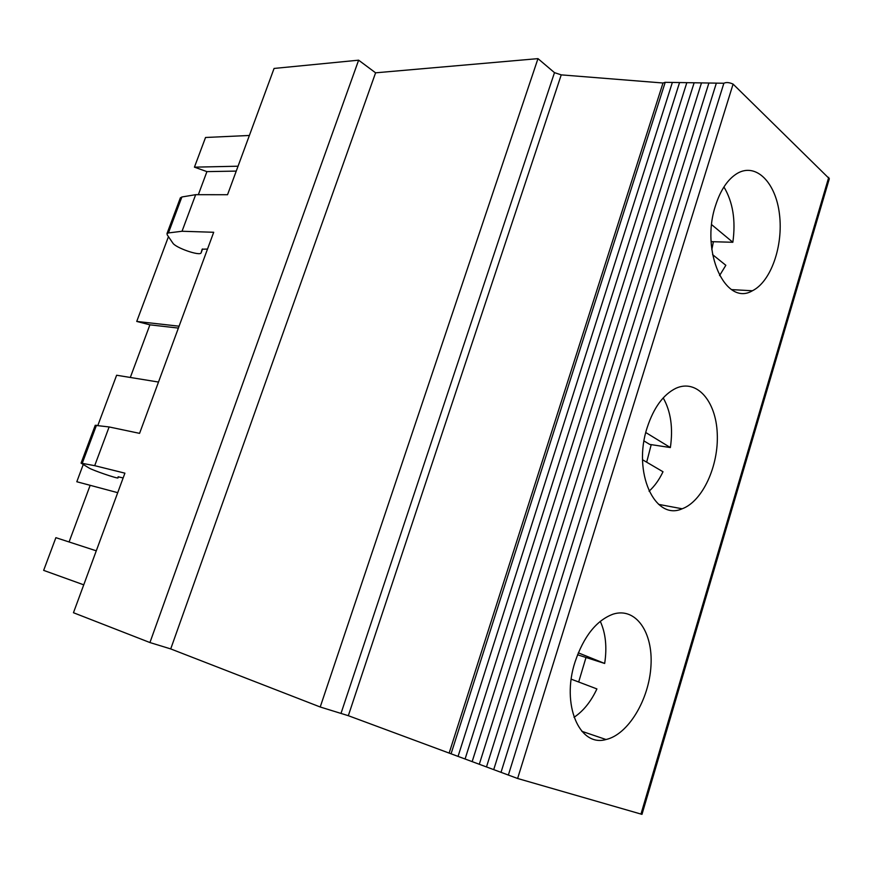 <?xml version="1.0" encoding="UTF-8"?>
<svg xmlns="http://www.w3.org/2000/svg" width="873" height="873" viewBox="0 0 873 873"><rect width="100%" height="100%" fill="white"/><g stroke="black" fill="none" stroke-linecap="round" stroke-linejoin="round"><path stroke-width="1.31" d="M170.715 648.923L320.216 706.999L348.327 715.696L517.613 778.487L641.982 814.356L829.328 178.703L733.091 84.103C729.304 82.389 726.227 82.106 723.87 83.251L665.204 82.324L663 83L561.241 74.871L554.486 72.645L537.975 58.633L375.597 72.819L170.715 648.923L149.938 642.55L73.463 612.726L124.904 473.166L94.699 465.669L109.125 426.952L95.212 425.358M96.281 550.819L55.883 537.67L43.65 570.375L83.743 584.834M577.533 654.783L604.673 663.458C607.139 647.144 605.666 633.1 600.275 621.314M585.859 657.958L578.679 682.009M109.125 426.952L139.582 433.357L213.699 232.273L182.031 231.258L168.424 232.938L166.994 233.571L167.234 234.87L172.81 243.043C175.538 247.801 199.884 256.291 201.085 252.908L202.154 249.22L207.512 249.067M375.597 72.819L358.628 60.182L274.078 68.443L227.537 194.723L195.661 194.679L181.879 196.982L180.296 198.04M198.346 194.69L206.923 171.621L194.439 167.158L238.045 166.208M206.923 171.621L236.245 171.097M195.661 194.679L182.031 231.258M130.306 377.463L149.905 324.832L136.745 321.439L179.074 326.196M149.905 324.832L178.376 328.084M168.445 236.659L136.745 321.439M249.383 135.468L205.537 137.487L194.439 167.158M663.207 397.902C670.824 411.423 673.214 427.977 670.366 447.554L649.73 444.412L644.034 440.974M645.802 432.55L670.366 447.554M715.533 205.57C720.607 189.79 727.886 179.041 737.358 173.334C756.225 162.389 775.911 182.741 779.491 214.442C783.387 245.979 770.881 281.761 752.395 290.764C725.616 306.881 700.113 251.566 715.533 205.57M713.394 241.723L711.822 249.623M719.548 275.595L725.834 265.294L712.597 254.632M723.924 186.953C732.916 202.056 735.884 220.487 732.84 242.279L711.942 241.679L711.091 240.992M711.648 224.656L732.84 242.279M647.209 427.497C653.768 407.56 663.338 394.487 675.898 388.289C696.752 378.729 715.969 400.925 717.246 433.401C718.861 465.756 702.645 501.298 682.162 508.784C654.805 521.279 632.336 472.206 647.209 427.497M651.214 444.641L646.675 462.177M517.613 778.487L733.091 84.103M575.045 661.952C583.764 636.297 596.445 620.365 613.097 614.145C635.708 606.931 653.168 632.128 650.963 665.87C649.13 699.524 628.276 734.542 606.026 739.518C579.323 747.397 561.077 704.391 575.045 661.952M449.235 752.821L663 83M358.628 60.182L149.938 642.55M69.076 541.969L90.17 485.312M158.493 382.047L116.622 375.237L97.863 425.402M83.208 464.6L76.802 481.743L117.713 492.678M320.216 706.999L537.975 58.633M341.059 713.219L554.486 72.645M348.327 715.696L561.241 74.871M574.03 717.311C583.273 711.146 590.912 701.696 596.914 688.928L571.226 679.172M578.308 652.84L604.673 663.458M649.065 491.193C654.543 486.261 659.191 479.79 663 471.758L642.572 459.776M94.699 465.669L81.069 463.137L88.904 467.939C92.636 470.296 117.702 478.884 118.008 477.913L118.117 476.8L123.137 477.946M202.558 248.958L201.161 252.723M181.879 196.982L168.424 232.938M640.957 814.127L828.728 177.361M508.359 775.093L723.87 83.251M501.015 772.343L716.351 83.131M493.725 769.604L708.898 83.022M486.501 766.887L701.488 82.902M479.321 764.191L694.133 82.782M472.195 761.518L686.822 82.662M465.123 758.866L679.565 82.553M458.107 756.225L672.363 82.433M451.134 753.617L665.204 82.324M82.269 463.225L96.488 425.216M118.041 477.858L118.433 476.8M166.994 233.571L180.416 197.724M752.395 290.764L731.585 289.607M682.162 508.784L658.624 504.376M606.026 739.518L581.833 731.301M95.255 425.249L81.069 463.137"/></g></svg>
